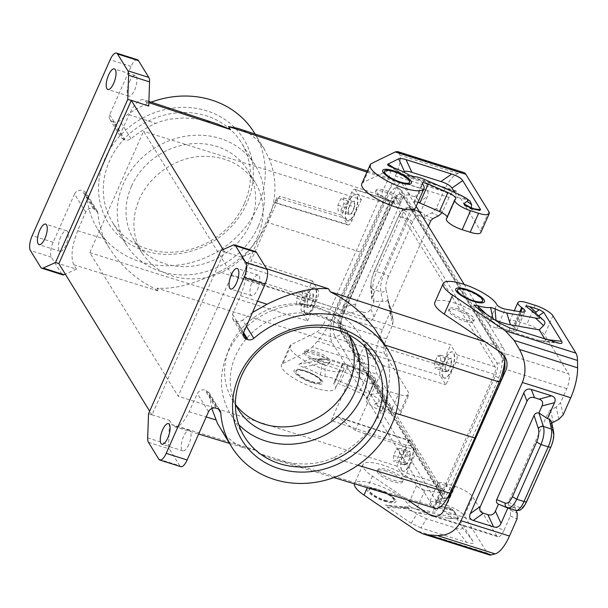 <?xml version="1.0" encoding="UTF-8"?>
<svg xmlns="http://www.w3.org/2000/svg" width="608" height="608" viewBox="0 0 608 608"><rect width="100%" height="100%" fill="white"/><g stroke="black" fill="none" stroke-linecap="round" stroke-linejoin="round"><path stroke-width="0.46" stroke-dasharray="3.04 2.28" d="M334.598 335.966C331.983 329.802 333.078 320.712 337.881 308.712L387 197.957L389.758 193.154L392.646 189.635L395.405 187.705L397.662 187.492L399.661 189.134L500.817 353.484C503.424 359.655 502.33 368.737 497.526 380.737L448.408 491.492L445.656 496.295L442.768 499.822L440.002 501.744L437.593 501.919L435.746 500.323L334.598 335.966C337.493 336.665 339.735 335.669 341.293 332.979C339.302 328.274 340.138 321.336 343.801 312.17L392.076 203.232C391.005 201.902 389.021 200.746 386.133 199.766M435.313 508.387L432.866 506.32L331.968 342.38C328.692 334.651 330.03 323.22 335.966 308.081L360.339 252.062L385.244 196.893C390.442 186.033 395.322 180.971 399.897 181.716L402.26 183.753L416.153 206.325M464.223 284.438L503.158 347.7C504.389 349.744 504.997 352.822 504.99 356.934M231.922 274.869L143.556 131.29L89.786 252.639L178.152 396.218L231.922 274.869L450.726 344.812L456.836 354.738A5.89 2.113 107.6 0 1 455.939 362.178L445.907 384.818L440.26 375.645C439.318 373.396 439.713 370.09 441.454 365.727L450.726 344.812M257.458 289.552A10.792 3.868 -72.4 0 0 258.978 285.22A10.792 3.868 -72.4 0 0 258.157 275.105A10.792 3.868 -72.4 0 0 252.343 281.238A10.792 3.868 -72.4 0 0 251.644 295.686A10.792 3.868 -72.4 0 0 257.458 289.552M255.482 251.545A11.772 4.218 -72.4 0 0 254.083 251.697L241.764 257.252L244.431 261.592L266.562 268.751M244.431 261.592C247.699 269.253 246.392 280.615 240.532 295.678L232.514 314.268L232.765 319.048L235.486 321.138L243.261 333.769M148.542 413.698L152.038 414.8L224.299 251.727L220.81 250.618M391.263 202.479C396.507 204.098 399.593 204.227 400.52 202.852C400.034 199.386 394.782 195.738 384.75 191.892C379.506 190.274 376.42 190.152 375.493 191.528C375.98 194.986 381.239 198.634 391.263 202.479M391.924 200.997A13.733 3.792 23.9 0 0 401.219 201.271A13.733 3.792 23.9 0 0 385.411 190.418A13.733 3.792 23.9 0 0 376.109 190.144A13.733 3.792 23.9 0 0 391.924 200.997M241.764 257.252L224.299 251.727M464.307 321.153C469.551 322.78 472.636 322.901 473.564 321.526C473.077 318.068 467.818 314.42 457.794 310.574C452.55 308.955 449.464 308.826 448.537 310.202C449.023 313.66 454.275 317.315 464.307 321.153M137.423 59.728A11.772 4.218 -72.4 0 0 131.085 66.416L109.691 114.692A5.89 5.252 148.4 0 0 109.911 119.434A5.89 5.252 148.4 0 0 112.632 121.524L123.766 139.612L127.695 140.243L130.994 138.768C138.487 132.506 146.726 127.384 155.701 123.416L129.116 114.661C134.292 103.93 139.148 98.937 143.678 99.697L146.049 101.734L148.717 106.073M224.428 251.666L223.136 249.569M340.176 313.158C342.958 313.971 344.136 313.819 343.702 312.694L392.335 202.958C392.768 204.083 391.59 204.235 388.801 203.422L340.199 313.166C337.843 319.056 337.303 323.517 338.588 326.542L439.949 491.249L442.487 493.103L442.685 497.215L341.316 332.515C339.416 328.031 340.214 321.427 343.702 312.694L343.824 313.325C341.24 318.113 340.305 327.461 341.149 328.457L341.316 332.515M388.824 203.429L392.479 198.041L394.182 197.349L395.458 198.208L496.82 362.908C498.104 365.932 497.564 370.394 495.208 376.284L446.378 486.476L442.936 491.408L441.226 492.1L439.949 491.249M393.657 201.826L495.254 366.905A5.89 2.113 107.6 0 1 494.357 374.346L445.162 485.351A5.89 2.113 107.6 0 1 441.993 488.695A5.89 2.113 107.6 0 1 441.476 488.254L339.88 323.175A5.89 2.113 107.6 0 1 340.776 315.734L389.964 204.729A5.89 2.113 107.6 0 1 393.14 201.385A5.89 2.113 107.6 0 1 393.657 201.826L355.232 189.658L361.342 199.584L143.556 131.29M496.797 362.9C499.723 363.607 501.965 362.611 503.523 359.921C505.423 364.405 504.625 371.009 501.136 379.742L452.504 489.478C451.432 488.156 449.449 487 446.561 486.012M395.436 198.2C398.362 198.9 400.604 197.912 402.154 195.221L503.523 359.921M495.186 376.276C498.081 377.264 500.065 378.419 501.136 379.742M402.154 195.221C399.54 192.364 396.264 194.948 392.335 202.958L392.456 203.589L396.515 197.44L394.584 197.433M500.817 353.484L503.348 355.346L503.546 359.457C505.537 364.162 504.701 371.1 501.038 380.266L501.038 381.056M499.495 381.216L497.526 380.737M399.661 189.134L402.2 190.996L503.348 355.346L504.883 359.602M449.251 489.676L451.258 490.162M452.762 489.995L452.762 489.204C448.636 497.625 445.193 500.331 442.442 497.336L341.293 332.979M435.723 500.308C438.649 501.015 440.891 500.027 442.442 497.336M337.858 308.704C340.746 309.692 342.73 310.84 343.801 312.17M397.662 187.492L402.2 190.996L402.397 195.107L503.546 359.457M384.309 171.638A13.733 3.792 -156.1 0 1 393.604 171.912A13.733 3.792 -156.1 0 1 409.085 181.07A13.733 3.792 -156.1 0 1 409.42 182.765M406.995 183.753A13.733 3.792 -156.1 0 1 400.117 182.491A13.733 3.792 -156.1 0 1 385.206 174.101M417.939 202.282A5.89 1.626 23.9 0 0 413.949 202.16A5.89 1.626 23.9 0 0 414.223 203.072A29.435 8.124 -156.1 0 1 415.576 207.632M361.76 183.783A29.435 8.124 -156.1 0 1 363.204 182.408L389.644 169.906C390.891 170.635 390.503 173.409 388.466 178.228L325.812 319.61C322.757 326.01 319.717 330.197 316.684 332.166L291.384 344.478L282.978 363.447A29.435 8.124 -156.1 0 0 281.534 364.815A29.435 8.124 -156.1 0 0 305.148 384.172A29.435 8.124 -156.1 0 0 335.35 388.664A29.435 8.124 -156.1 0 0 333.997 384.112A5.89 1.626 -156.1 0 1 333.731 383.2A5.89 1.626 -156.1 0 1 339.591 384.02L359.267 392.525A9.416 2.599 -156.1 0 1 367.11 398.84A9.416 2.599 -156.1 0 1 366.837 399.175L375.235 380.205A9.416 2.599 -156.1 0 0 375.516 379.878L367.11 398.84M480.829 232.545A15.694 4.332 23.9 0 0 480.449 230.614L456.441 191.604A11.772 4.218 -72.4 0 0 455.415 190.73A11.772 4.218 -72.4 0 0 449.069 197.418L388.466 178.228M446.348 218.834A13.733 3.792 -156.1 0 1 446.758 218.356L447.055 218.135A9.416 2.599 -156.1 0 0 447.336 217.808L455.742 198.839M447.23 216.858A9.416 2.599 -156.1 0 1 447.336 217.808M471.177 207.875L472.044 209.555L478.025 210.041M454.716 192.516L457.824 197.577L465.895 199.378L470.03 201.088M413.714 176.609L408.196 177.68L405.171 176.578A37.742 10.42 23.9 0 0 403.499 175.742L400.733 173.576L403.552 172.003M457.824 197.577L422.887 182.476A25.969 7.167 23.9 0 0 408.196 177.68M409.062 175.005L405.171 176.578M392.122 167.276L403.499 175.742M463.813 172.558A23.545 8.436 -72.4 0 0 461.86 172.55L458.037 173.561A31.396 11.248 -72.4 0 0 443.726 191.406L436.141 208.514L431.862 212.914L426.17 215.68L424.194 217.504C424.916 215.452 424.392 213.932 422.628 212.96L420.455 212.253L427.515 196.3L417.422 203.543L414.329 210.528L420.455 212.253M449.069 197.418L442.122 212.762M374.938 380.426A13.733 3.792 -156.1 0 0 374.536 380.904A13.733 3.792 -156.1 0 0 390.344 391.765L381.938 410.727L389.971 413.273A15.694 4.332 23.9 0 0 400.604 413.584A15.694 4.332 23.9 0 0 400.224 411.646L377.249 374.315A23.545 8.436 107.6 0 1 375.683 367.012L375.584 359.624A31.396 11.248 -72.4 0 1 382.447 329.688L390.032 312.573L390.222 306.88L393.171 320.165L392.639 324.756L386.414 338.793A11.772 4.218 -72.4 0 0 384.621 353.674L316.684 332.166M392.829 319.056L390.518 313.264L390.784 310.969L388.01 299.166C386.84 301.264 385.145 302.085 382.934 301.629L381.102 301.051L374.034 316.996C372.468 320.355 369.96 321.526 366.502 320.507L363.288 312.216C366.746 313.234 369.254 312.064 370.819 308.704L373.912 301.72L371.822 299.045L372.142 297.183L409.465 212.96C410.567 210.953 412.194 210.14 414.329 210.528M428.359 226.161L390.784 310.969M390.222 306.88L387.912 301.082L388.178 298.786M443.726 191.406L395.352 176.084L334.073 314.374C329.3 324.862 323.752 333.807 317.429 341.21L312.375 346.963L375.683 367.012M363.288 312.216L358.758 310.787C355.368 309.632 354.388 307.352 355.817 303.954L402.412 198.793L396.781 186.572C398.346 183.213 400.862 182.043 404.312 183.054L424.574 189.468C427.964 190.623 428.952 192.903 427.515 196.3M396.781 186.572L343.3 307.26C341.871 310.665 342.851 312.938 346.248 314.093L366.502 320.507M402.412 198.793C403.986 195.434 406.494 194.264 409.944 195.274L414.474 196.711C417.871 197.866 418.851 200.138 417.422 203.543M412.642 221.92L388.398 276.61A3.922 1.087 23.9 0 0 383.975 273.995L408.219 219.298A15.694 5.624 107.6 0 1 416.678 210.383L417.217 210.588A3.922 3.663 113.7 0 1 419.132 215.285A11.772 4.218 107.6 0 0 412.642 221.92A3.922 1.087 23.9 0 0 408.219 219.298L400.938 216.995L376.702 271.692C373.791 278.616 372.514 284.476 372.879 289.279L370.682 286.702L371.032 285.106C370.872 281.542 371.883 277.157 374.072 271.966L398.278 216.919C400.072 212.739 403.089 207.024 408.751 207.875L408.918 207.936C406.676 207.396 404.016 210.414 400.938 216.995C399.015 216.448 398.141 216.539 398.308 217.269C400.611 212.336 402.549 210.056 404.122 210.429C405.118 208.308 406.722 207.48 408.918 207.936L422.286 212.83M388.398 276.61A11.772 4.218 107.6 0 0 386.042 289.963A3.922 3.101 -12.1 0 1 380.836 291.802L372.879 289.279L374.019 301.712L381.102 301.051M382.934 301.629L380.836 291.802A15.694 5.624 107.6 0 1 383.975 273.995L376.702 271.692C374.779 271.145 373.905 271.236 374.072 271.966L371.336 279.802L370.682 286.702L371.822 299.045M390.344 391.765L398.377 394.303A15.694 4.332 23.9 0 0 409.009 394.615A15.694 4.332 23.9 0 0 408.629 392.684L384.621 353.674M313.591 352.488A13.733 3.792 23.9 0 0 304.289 352.214A13.733 3.792 23.9 0 0 320.104 363.067A13.733 3.792 23.9 0 0 329.399 363.341A13.733 3.792 23.9 0 0 313.591 352.488M375.516 379.878A9.416 2.599 -156.1 0 0 367.673 373.563L347.996 365.051A5.89 1.626 -156.1 0 0 342.129 364.23A5.89 1.626 -156.1 0 0 342.403 365.142A29.435 8.124 -156.1 0 1 343.756 369.702A29.435 8.124 -156.1 0 1 313.553 365.203A29.435 8.124 -156.1 0 1 289.94 345.853A29.435 8.124 -156.1 0 1 291.384 344.478M152.038 414.8L169.495 420.333L168.636 444.509A11.772 4.218 107.6 0 0 169.412 448.978L179.763 465.796A11.772 4.218 107.6 0 0 180.789 466.67M348.832 335.046A66.713 59.493 148.4 0 0 346.271 330.364A66.713 59.493 148.4 0 0 315.43 306.713A66.713 59.493 148.4 0 0 241.619 328.639A66.713 59.493 148.4 0 0 232.644 400.3A66.713 59.493 148.4 0 0 235.661 404.692M378.153 333.99L383.663 344.63C391.947 365.385 391.468 386.84 382.227 408.986L395.892 413.273M348.49 334.598A66.713 59.493 148.4 0 0 321.016 315.788A66.713 59.493 148.4 0 0 249.432 335.312A66.713 59.493 148.4 0 0 235.418 404.183M365.248 346.826A75.734 67.541 148.4 0 0 359.541 334.712A75.734 67.541 148.4 0 0 291.741 305.269A75.734 67.541 148.4 0 0 227.628 353.058A75.734 67.541 148.4 0 0 230.538 414.101A75.734 67.541 148.4 0 0 238.784 424.665M152.023 415.044L149.652 411.19M361.342 199.584L352.078 220.499C350.588 223.653 349.182 225.142 347.86 224.96L341.514 215.202L351.546 192.561A5.89 2.113 107.6 0 1 354.722 189.217A5.89 2.113 107.6 0 1 355.232 189.658M401.584 470.037A13.657 4.894 107.6 0 1 402.397 456.068A13.657 4.894 107.6 0 1 409.883 445.018A13.657 4.894 107.6 0 1 412.216 446.044A13.657 4.894 107.6 0 1 410.339 462.84A13.657 4.894 107.6 0 1 401.85 470.41A13.657 4.894 107.6 0 1 401.584 470.037M401.812 470.189A13.733 4.925 107.6 0 1 403.142 454.7A13.733 4.925 107.6 0 1 411.312 445.033A13.733 4.925 107.6 0 1 412.513 446.052A13.733 4.925 107.6 0 1 411.183 461.548A13.733 4.925 107.6 0 1 403.02 471.215A13.733 4.925 107.6 0 1 401.812 470.189M407.246 464.079L404.16 464.892L404.084 458.941L407.079 452.17L410.164 451.356L410.248 457.307L407.246 464.079L406.98 463.729L410.248 457.307M399.365 453.948L399.289 448.256L396.348 449.031L393.475 455.498L393.558 461.191L396.5 460.416L399.365 453.948L409.845 457.262L409.769 451.569L406.82 452.352L404.084 458.941M393.475 455.498L403.955 458.82L404.031 464.512L406.98 463.729L396.5 460.416M404.16 464.892L393.558 461.191M399.289 448.256L410.164 451.356M396.348 449.031L407.079 452.17M442.844 376.937A13.657 4.894 107.6 0 1 443.658 362.961A13.657 4.894 107.6 0 1 451.144 351.91A13.657 4.894 107.6 0 1 453.477 352.936A13.657 4.894 107.6 0 1 451.6 369.732A13.657 4.894 107.6 0 1 443.103 377.302A13.657 4.894 107.6 0 1 442.844 376.937M443.072 377.089A13.733 4.925 107.6 0 1 444.402 361.593A13.733 4.925 107.6 0 1 452.565 351.926A13.733 4.925 107.6 0 1 453.766 352.952A13.733 4.925 107.6 0 1 452.443 368.448A13.733 4.925 107.6 0 1 444.273 378.115A13.733 4.925 107.6 0 1 443.072 377.089M448.506 370.971L445.421 371.792L445.337 365.834L448.339 359.062L451.417 358.249L451.501 364.207L448.506 370.971L448.24 370.629L451.501 364.207M440.625 360.84L440.549 355.148L437.6 355.923L434.735 362.398L434.811 368.091L437.76 367.308L440.625 360.84L451.106 364.162L451.03 358.469L448.081 359.244L445.337 365.834M434.735 362.398L445.216 365.712L445.292 371.404L448.24 370.629L437.76 367.308M445.421 371.792L434.811 368.091M440.549 355.148L451.417 358.249M437.6 355.923L448.339 359.062M235.486 321.138L239.392 321.723L242.645 320.18L246.392 326.268M403.058 476.087L396.948 466.161L406.22 445.246C407.717 442.069 409.131 440.587 410.461 440.792L416.776 450.543L406.744 473.184A5.89 2.113 107.6 0 1 403.575 476.528A5.89 2.113 107.6 0 1 403.058 476.087L441.476 488.254M211.804 408.485L208.939 392.578L204.926 390.1C201.613 389.416 199.097 390.579 197.372 393.581L189.096 411.745C183.966 422.393 179.132 427.394 174.61 426.732L172.17 424.673L256.842 450.399L245.959 448.415L236.033 444.098L227.164 437.152L219.967 427.895M311.699 382.037A13.733 3.792 23.9 0 0 320.994 382.31A13.733 3.792 23.9 0 0 320.667 380.616A13.733 3.792 23.9 0 0 305.186 371.45A13.733 3.792 23.9 0 0 295.883 371.176A13.733 3.792 23.9 0 0 311.699 382.037M305.391 370.986A13.733 3.792 -156.1 0 1 320.302 379.384A13.733 3.792 -156.1 0 1 320.872 380.152A13.733 3.792 -156.1 0 1 321.199 381.847A13.733 3.792 -156.1 0 1 311.904 381.573A13.733 3.792 -156.1 0 1 296.423 372.408A13.733 3.792 -156.1 0 1 296.088 370.713A13.733 3.792 -156.1 0 1 298.513 369.732A13.733 3.792 -156.1 0 1 305.391 370.986M314.245 351.006C308.963 349.478 305.847 349.418 304.897 350.831C305.368 354.327 310.658 357.914 320.758 361.585C326.04 363.12 329.156 363.174 330.098 361.76C329.635 358.264 324.345 354.684 314.245 351.006M320.439 375.007L322.042 364.169A37.742 10.42 23.9 0 0 320.37 363.326L303.498 367.278A25.506 7.045 -156.1 0 1 320.439 375.007L325.082 376.61A13.733 3.792 -156.1 0 1 336.011 379.521L370.781 394.546C377.705 397.594 380.281 399.859 378.503 401.333L375.212 403.712C374.186 404.578 375.653 405.658 379.612 406.95L389.394 410.043L385.814 405.384L385.16 399.965L367.559 374.118C365.499 372.218 362.246 370.553 357.793 369.124L328.746 359.928L317.422 359.624L363.037 374.064C367.49 375.493 370.743 377.158 372.795 379.058L391.955 409.64C392.517 410.613 391.666 410.75 389.394 410.043M336.011 379.521L339.758 370.067L374.703 385.168M325.082 376.61L325.067 365.271A25.969 7.167 23.9 0 1 339.758 370.067M322.042 364.169L325.067 365.271M299.341 364.048L310.034 358.842L323.365 358.819L321.351 359.146L317.931 360.81L299.341 364.048C298.125 364.823 299.516 365.894 303.498 367.278M317.931 360.81C317.148 361.274 317.961 362.11 320.37 363.326M323.365 358.819L328.746 359.928M312.041 358.522L317.422 359.624M282.978 363.447L306.599 351.948L312.375 346.963M461.86 172.55L398.544 152.502L397.51 151.559M398.544 152.502L399.882 155.146C401.318 158.779 399.806 165.756 395.352 176.084M381.938 410.727A13.733 3.792 -156.1 0 1 366.13 399.874A13.733 3.792 -156.1 0 1 366.533 399.388M89.786 252.639L307.564 320.933L301.462 311.007A5.89 2.113 107.6 0 1 302.358 303.567L312.39 280.934L318.03 290.1C318.972 292.349 318.577 295.655 316.836 300.018L242.204 275.88L246.65 267.011L250.975 260.878L279.627 196.209L274.945 202.814L276.868 197.653L242.204 275.88M396.948 466.161L178.152 396.218M357.838 465.219L333.503 457.824C355.84 446.865 372.081 430.586 382.227 408.986M333.503 457.824L324.436 461.236L314.952 463.258L305.33 464.033L294.515 463.592L281.458 461.404L272.148 458.774L258.681 453.393L256.842 450.399M393.802 480.267C399.084 481.794 402.2 481.855 403.142 480.442C402.671 476.946 397.389 473.358 387.288 469.68C381.999 468.152 378.883 468.092 377.94 469.505C378.412 473.001 383.694 476.588 393.802 480.267M73.781 264.807L158.832 291.156L142.006 281.481L134.163 275.675L126.829 269.298L120.05 262.352L113.947 254.904L108.672 247.046L104.47 239.02C100.852 230.911 98.678 222.338 97.964 213.309L97.257 211.113L93.206 208.582C89.885 207.883 87.385 209.061 85.698 212.131L77.687 230.721C71.82 245.784 70.52 257.146 73.781 264.807L76.456 269.146L58.862 263.674M169.495 420.333L172.17 424.673M188.693 444.729A10.792 3.868 107.6 0 1 186.709 448.301A10.792 3.868 107.6 0 1 182.879 450.855A10.792 3.868 107.6 0 1 183.578 436.407A10.792 3.868 107.6 0 1 189.392 430.282A10.792 3.868 107.6 0 1 188.693 444.729M384.735 500.711A13.733 3.792 23.9 0 0 394.037 500.984A13.733 3.792 23.9 0 0 393.703 499.29A13.733 3.792 23.9 0 0 378.222 490.132A13.733 3.792 23.9 0 0 368.927 489.858A13.733 3.792 23.9 0 0 384.735 500.711M384.94 500.247A13.733 3.792 23.9 0 0 394.242 500.521A13.733 3.792 23.9 0 0 393.908 498.826A13.733 3.792 23.9 0 0 393.346 498.058A13.733 3.792 23.9 0 0 378.427 489.668A13.733 3.792 23.9 0 0 371.556 488.406A13.733 3.792 23.9 0 0 369.132 489.394A13.733 3.792 23.9 0 0 369.459 491.089A13.733 3.792 23.9 0 0 384.94 500.247M386.627 471.162A13.733 3.792 23.9 0 0 377.325 470.888A13.733 3.792 23.9 0 0 393.14 481.749A13.733 3.792 23.9 0 0 402.443 482.022A13.733 3.792 23.9 0 0 386.627 471.162M447.009 483.831L438.604 502.801L446.637 505.339L455.042 486.377L447.009 483.831A13.733 3.792 23.9 0 0 437.707 483.558A13.733 3.792 23.9 0 0 441.476 488.536L442.252 489.098A9.416 2.599 23.9 0 1 444.836 492.51A9.416 2.599 23.9 0 1 441.188 493.012L424.992 490.154A5.89 1.626 -156.1 0 1 416.548 485.625A29.435 8.124 23.9 0 0 389.082 467.316A29.435 8.124 23.9 0 0 362.976 464.535A29.435 8.124 23.9 0 0 372.43 476.163L407.55 499.951M455.042 486.377A15.694 4.332 -156.1 0 1 472.735 496.85L496.744 535.853A11.772 4.218 -72.4 0 0 497.77 536.727A11.772 4.218 -72.4 0 0 504.116 530.039L443.513 510.857M424.992 490.154L416.586 509.124A5.89 1.626 -156.1 0 1 408.15 504.587A29.435 8.124 23.9 0 0 380.684 486.278A29.435 8.124 23.9 0 0 354.57 483.497A29.435 8.124 23.9 0 0 354.456 483.816M438.604 502.801A13.733 3.792 23.9 0 0 429.309 502.527A13.733 3.792 23.9 0 0 433.071 507.505L433.846 508.06L442.252 489.098M416.586 509.124L432.782 511.974A9.416 2.599 23.9 0 0 436.43 511.472A9.416 2.599 23.9 0 0 433.846 508.06M420.987 527.888L411.213 523.237L387.387 507.11L385.236 505.043L388.618 505.582A25.506 7.045 -156.1 0 0 400.292 507.589A25.506 7.045 -156.1 0 0 401.934 507.429L405.802 507.414L401.934 507.429L406.38 508.706A13.733 3.792 -156.1 0 0 418.152 512.985L448.947 518.312C452.398 518.495 452.033 517.066 447.86 514.034L439.348 507.923C437.152 506.327 436.947 505.681 438.733 505.993L450.71 509.671L454.617 511.67L473.001 541.318C474.407 543.75 472.272 544.092 466.594 542.336L420.987 527.888L426.504 518.768L455.552 527.964C461.229 529.72 463.364 529.386 461.958 526.954L456.114 517.454L458.227 518.936L455.688 514.558L447.86 514.034M446.637 505.339A15.694 4.332 -156.1 0 1 464.33 515.812L472.735 496.85M489.364 554.899A23.545 8.436 -72.4 0 1 487.304 553.143L464.33 515.812M455.688 514.558L451.653 508.873L449.016 508.068L450.71 509.671M406.38 508.706L412.878 507.946L410.073 507.201A37.742 10.42 -156.1 0 1 408.88 507.133C407.155 507.042 407.238 507.65 409.116 508.957L416.731 514.117L426.504 518.768M456.114 517.454L427.356 512.384A25.969 7.167 -156.1 0 1 412.878 507.946M400.292 507.589L410.073 507.201M388.618 505.582L408.88 507.133L395.93 506.411L386.506 505.028M504.116 530.039L510.34 516.002L510.53 510.302L508.387 505.058L515.09 507.999L515.014 505.529C513.844 507.627 512.156 508.448 509.945 507.992L508.106 507.414L507.847 507.999M558.866 419.284L556.267 407.102L560.546 402.701L566.77 388.664A11.772 4.218 -72.4 0 0 568.564 373.783L500.627 352.268M556.267 407.102L550.574 409.868L548.431 412.064L551.038 424.247L551.471 421.572M508.387 505.058L508.486 502.216L548.431 412.064M551.79 423.084L551.038 424.247M516.146 510.591L515.09 507.999M508.106 507.414L498.499 504.161M519.84 311.699L513.296 326.466A13.733 3.792 23.9 0 1 509.527 321.488A13.733 3.792 23.9 0 1 518.829 321.761L526.862 324.307A15.694 4.332 -156.1 0 1 544.555 334.772L568.564 373.783M458.447 309.092A13.733 3.792 23.9 0 0 449.145 308.818A13.733 3.792 23.9 0 0 464.96 319.679A13.733 3.792 23.9 0 0 474.263 319.952A13.733 3.792 23.9 0 0 458.447 309.092M513.296 326.466L514.072 327.028A9.416 2.599 23.9 0 1 516.656 330.44A9.416 2.599 23.9 0 1 513.008 330.942L496.812 328.084A5.89 1.626 23.9 0 1 488.368 323.555A29.435 8.124 23.9 0 0 460.902 305.246A29.435 8.124 23.9 0 0 434.796 302.457M60.754 236.846A10.792 3.868 -72.4 0 0 59.242 241.178A10.792 3.868 -72.4 0 0 60.055 251.294A10.792 3.868 -72.4 0 0 65.877 245.168A10.792 3.868 -72.4 0 0 66.576 230.721A10.792 3.868 -72.4 0 0 60.754 236.846M76.456 269.146L65.322 274.17M85.698 212.131L74.541 194.005L53.147 242.28A11.772 4.218 -72.4 0 0 51.353 257.161L61.704 273.972A11.772 4.218 -72.4 0 0 62.738 274.854M335.966 308.081L219.055 271.86C241.308 260.771 257.404 244.264 267.345 222.33L360.339 252.062M219.055 271.86C195.259 283.936 174.572 289.37 156.993 288.162L158.832 291.156M144.917 250.891A79.663 71.045 -31.6 0 1 105.04 158.445A79.663 71.045 -31.6 0 1 206.956 110.892A79.663 71.045 -31.6 0 1 246.84 203.338A79.663 71.045 -31.6 0 1 144.917 250.891M112.632 121.524L113.947 121.942A5.89 5.252 -31.6 0 0 119.829 120.627A91.968 82.019 148.4 0 1 151.187 102.167M74.541 194.005A5.89 5.252 -31.6 0 1 82.072 190.494L83.38 190.904A5.89 5.252 -31.6 0 1 86.1 192.994A5.89 5.252 -31.6 0 1 86.792 195.168A91.968 82.019 148.4 0 0 97.614 229.094A91.968 82.019 148.4 0 0 218.926 250.739A91.968 82.019 148.4 0 0 254.258 132.688M131.45 186.284A66.713 59.493 148.4 0 0 134.011 240.046A66.713 59.493 148.4 0 0 193.724 265.977A66.713 59.493 148.4 0 0 250.2 223.881A66.713 59.493 148.4 0 0 247.638 170.111A66.713 59.493 148.4 0 0 187.925 144.18A66.713 59.493 148.4 0 0 131.45 186.284M257.792 236.223C248.072 258.126 225.553 274.983 201.4 278.441C175.279 281.025 155.42 272.46 141.831 252.746C132.202 236.109 131.366 218.211 139.323 199.067C149.044 177.164 171.562 160.299 195.715 156.841C221.836 154.265 241.695 162.83 255.292 182.537C264.913 199.181 265.749 217.071 257.792 236.223M239.362 128.828L249.424 133.57L256.986 139.658L263.629 147.942L269.215 158.665C277.415 179.292 276.792 200.511 267.345 222.33M244.279 203.748A75.734 67.541 -31.6 0 1 147.379 248.953A75.734 67.541 -31.6 0 1 112.366 222.102A75.734 67.541 -31.6 0 1 109.463 161.059A75.734 67.541 -31.6 0 1 206.363 115.847A75.734 67.541 -31.6 0 1 241.368 142.705A75.734 67.541 -31.6 0 1 244.279 203.748M258.233 226.427A75.734 67.541 -31.6 0 1 194.119 274.223A75.734 67.541 -31.6 0 1 126.327 244.781A75.734 67.541 -31.6 0 1 123.416 183.738A75.734 67.541 -31.6 0 1 187.53 135.941A75.734 67.541 -31.6 0 1 255.33 165.384A75.734 67.541 -31.6 0 1 258.233 226.427M458.25 292.775A13.733 3.792 23.9 0 0 473.161 301.173A13.733 3.792 23.9 0 0 480.031 302.434M482.463 301.446A13.733 3.792 23.9 0 0 482.129 299.752A13.733 3.792 23.9 0 0 466.648 290.586A13.733 3.792 23.9 0 0 457.345 290.32M543.628 320.348L537.791 316.631L536.264 313.865M492.997 318.6L493.202 319.618L495.064 320.006M493.202 319.618A37.742 10.42 -156.1 0 1 492.001 319.542L486.286 314.062M555.226 342.334L538.68 340.374L509.633 331.178L499.86 326.526L491.218 320.591L490.8 319.694L492.001 319.542M538.68 340.374L543.073 341.438C545.406 341.696 546.075 341.004 545.087 339.363L544.905 339.066M123.766 139.612L121.045 137.53L120.848 132.825L129.116 114.661M346.074 219.708A13.657 4.894 107.6 0 1 346.887 205.732A13.657 4.894 107.6 0 1 354.38 194.682A13.657 4.894 107.6 0 1 356.706 195.708A13.657 4.894 107.6 0 1 354.829 212.504A13.657 4.894 107.6 0 1 346.34 220.073A13.657 4.894 107.6 0 1 346.074 219.708M307.564 320.933L316.836 300.018M304.813 312.808A13.657 4.894 107.6 0 1 305.626 298.832A13.657 4.894 107.6 0 1 313.12 287.789A13.657 4.894 107.6 0 1 315.453 288.808A13.657 4.894 107.6 0 1 313.576 305.611A13.657 4.894 107.6 0 1 305.079 313.181A13.657 4.894 107.6 0 1 304.813 312.808M351.568 201.833L354.654 201.02L354.738 206.978L351.736 213.742L348.658 214.556L348.574 208.605L351.31 202.016L354.654 201.02M307.397 307.663L307.314 301.705L310.316 294.941L313.394 294.128L313.477 300.078L310.475 306.85L307.397 307.663L307.314 301.705M296.712 298.27L307.184 301.591L310.057 295.116L312.998 294.34L313.082 300.033L310.209 306.5L307.268 307.283L296.788 303.962L296.712 298.27L299.577 291.802L302.526 291.019L302.602 296.712L299.736 303.187L296.788 303.962M299.736 303.187L310.475 306.85M302.602 296.712L313.477 300.078M302.526 291.019L313.394 294.128M299.577 291.802L310.316 294.941M348.658 214.556L348.445 208.483L351.31 202.016L340.837 198.694L343.778 197.919L343.862 203.612L340.989 210.079L338.048 210.862L337.964 205.17L340.837 198.694M337.964 205.17L348.574 208.605M343.778 197.919L354.259 201.233L354.335 206.925L351.47 213.4L348.521 214.176L338.048 210.862M340.989 210.079L351.736 213.742M343.862 203.612L354.738 206.978M129.519 81.677A10.792 3.868 107.6 0 1 131.503 78.105A10.792 3.868 107.6 0 1 135.341 75.544A10.792 3.868 107.6 0 1 134.642 89.992A10.792 3.868 107.6 0 1 128.82 96.125A10.792 3.868 107.6 0 1 129.519 81.677M252.48 312.535L242.645 320.18M214.951 123.173L198.497 119.13L184.102 117.922L169.632 119.183L162.541 120.893L155.701 123.416M312.39 280.934L250.975 260.878M341.514 215.202L279.627 196.209M406.22 445.246L331.238 420.538C332.827 417.392 335.008 416.161 337.79 416.845L355.361 430.494L416.776 450.543M355.361 430.494L384.02 365.826L445.907 384.818M331.238 420.538L365.902 342.312L441.454 365.727M384.02 365.826L368 353.256C365.058 350.383 364.359 346.735 365.902 342.312M305.049 312.96A13.733 4.925 107.6 0 1 306.379 297.464A13.733 4.925 107.6 0 1 314.541 287.797A13.733 4.925 107.6 0 1 315.742 288.823A13.733 4.925 107.6 0 1 314.412 304.319A13.733 4.925 107.6 0 1 306.25 313.986A13.733 4.925 107.6 0 1 305.049 312.96M346.302 219.86A13.733 4.925 107.6 0 1 347.632 204.364A13.733 4.925 107.6 0 1 355.802 194.697A13.733 4.925 107.6 0 1 357.002 195.723A13.733 4.925 107.6 0 1 355.672 211.219A13.733 4.925 107.6 0 1 347.51 220.886A13.733 4.925 107.6 0 1 346.302 219.86M338.588 326.542L341.118 328.404L442.487 493.103L440.929 492.054M232.514 314.268L243.671 332.394M233.122 245.062L254.083 251.697M485.382 341.947L503.158 347.7M366.928 172.117L402.26 183.753M148.838 102.653L146.049 101.734M452.504 489.478C448.575 497.496 445.299 500.072 442.685 497.215M501.038 380.266L452.762 489.204M392.076 203.232C396.203 194.818 399.646 192.105 402.397 195.107M456.441 191.604L388.504 170.096M414.223 203.072L422.628 184.11M363.204 182.408L371.61 163.446M455.164 199.386L446.758 218.356M472.659 209.41L468.244 206.948M471.208 208.529L474.453 208.909M394.128 167.968L401.06 173.219M424.642 179.52L422.887 182.476M459.405 194.545L465.895 199.378M442.844 211.455L436.141 208.514M438.558 215.855L431.862 212.914M386.414 338.793L325.812 319.61M390.032 312.573L392.639 324.756M390.686 313.819L388.079 301.636M430.73 220.818L424.027 217.884M432.873 218.622L426.17 215.68M382.447 329.688L334.073 314.374M408.751 207.875L416.678 210.383A15.694 5.624 107.6 0 1 416.875 210.459A3.922 3.663 113.7 0 1 417.217 210.588L422.628 212.96M386.042 289.963L388.01 299.166M419.132 215.285L424.194 217.504M408.918 207.936L414.42 210.55M424.574 189.468L414.474 196.711M409.944 195.274L404.312 183.054M404.122 210.429L409.465 212.96M374.042 271.609L398.278 216.919M374.034 316.996L370.819 308.704M358.758 310.787L346.248 314.093M355.817 303.954L343.3 307.26M371.032 285.106L372.142 297.183M400.224 411.646L408.629 392.684M389.971 413.273L398.377 394.303M147.683 437.874L168.636 444.509M383.663 344.63L384.955 345.048M148.458 442.343L169.412 448.978M456.836 354.738L495.254 366.905M455.939 362.178L494.357 374.346M351.546 192.561L389.964 204.729M236.793 321.548L243.588 332.591M216.06 408.196L204.926 390.1M206.234 390.511L217.368 408.606M158.802 459.162L179.763 465.796M208.529 411.707L197.372 393.581M209.616 394.721L218.462 409.1M375.212 403.712L385.525 401.105M385.16 399.965L378.503 401.333M370.781 394.546L380.274 392.601M321.351 359.146L310.034 358.842M379.612 406.95L385.814 405.384M363.037 374.064L357.793 369.124M374.095 380.608L368.851 375.668M391.955 409.64L385.7 401.493M347.996 365.051L339.591 384.02M367.673 373.563L359.267 392.525M342.403 365.142L333.997 384.112M306.599 351.948L377.249 374.315M375.584 359.624L317.429 341.21M458.037 173.561L399.882 155.146M488.855 211.645L480.449 230.614M366.837 399.175L375.235 380.205M455.46 199.173L447.055 218.135M301.462 311.007L339.88 323.175M406.744 473.184L445.162 485.351M302.358 303.567L340.776 315.734M432.866 506.32L258.681 453.393M331.968 342.38L156.993 288.162M496.744 535.853L435.328 516.405M416.548 485.625L408.15 504.587M372.43 476.163L367.308 487.722M433.071 507.505L441.476 488.536M441.188 493.012L432.782 511.974M395.451 499.844A15.694 4.332 23.9 0 0 377.758 489.372A15.694 4.332 23.9 0 0 367.513 490.998A15.694 4.332 23.9 0 0 385.206 501.471A15.694 4.332 23.9 0 0 395.451 499.844M487.304 553.143L416.662 530.776M449.016 508.068L440.929 506.578M452.17 509.489L455.134 512.293M461.958 526.954L473.001 541.318M387.387 507.11L409.116 508.957M411.213 523.237L416.731 514.117M418.152 512.985L427.356 512.384M446.774 518.024L457.93 518.776M455.552 527.964L466.594 542.336M452.793 510.408L439.348 507.923M510.34 516.002L517.036 518.943M510.53 510.302L517.233 513.243M566.77 388.664L506.168 369.474M563.152 414.884L560.546 402.701M550.574 409.868L553.181 422.043M508.486 502.216L515.181 505.149M515.554 510.439A15.694 5.624 107.6 0 1 515.348 510.363L509.945 507.992M526.672 501.6A3.922 1.087 -156.1 0 0 526.574 501.121A11.772 4.218 107.6 0 1 520.076 507.748A3.922 3.663 -66.3 0 1 515.348 510.363L507.391 507.847L498.644 504.207M526.574 501.121L550.81 446.424A3.922 1.087 -156.1 0 1 550.909 446.903M553.516 431.14A3.922 3.101 167.9 0 1 553.174 433.071A11.772 4.218 107.6 0 1 550.81 446.424M553.174 433.071L551.205 423.867M520.076 507.748L515.014 505.529M552.961 315.81L544.555 334.772M535.268 305.338L526.862 324.307M53.147 242.28L32.194 235.646M131.085 66.416L110.124 59.782M269.215 158.665L385.244 196.893M527.98 307.922L538.452 317.102M542.207 319.314L536.492 314.032M492.237 321.366L476.018 307.108M499.86 326.526L499.837 323.236M546.296 339.507L545.087 339.363M509.633 331.178L509.61 327.887M538.711 315.803L537.677 316.525M496.812 328.084L505.21 309.122M513.008 330.942L521.413 311.972M488.368 323.555L496.774 304.585M520.79 311.866L514.072 327.028M518.829 321.761L527.235 302.799M94.521 209L83.38 190.904M93.206 208.582L82.072 190.494M51.353 257.161L30.4 250.526M61.704 273.972L40.751 267.338M97.964 213.309L86.792 195.168M109.691 114.692L120.848 132.825M125.081 140.038L113.947 121.942M130.994 138.768L119.829 120.627M294.47 372.316A15.694 4.332 -156.1 0 1 304.722 370.698A15.694 4.332 -156.1 0 1 322.407 381.163A15.694 4.332 -156.1 0 1 312.162 382.789A15.694 4.332 -156.1 0 1 294.47 372.316M240.532 295.678L257.511 301.173M189.096 411.745L206.211 416.944M77.687 230.721L104.47 239.02M347.16 224.375L275.226 202.517M318.03 290.1L246.65 267.011M368 353.256L440.26 375.645M352.078 220.499L276.868 197.653M411.137 441.378L339.416 417.742M400.52 202.852L401.219 201.271M451.987 491.743L501.995 378.89M437.524 501.896L442.145 502.026L446.728 499.259M413.949 202.16L422.355 183.198M472.044 209.555L479.78 210.467M388.862 165.984C392.449 167.778 398.635 172.193 401.356 174.473M471.793 209.471L464.755 205.55M390.564 307.982L393.171 320.165M390.518 313.264L387.912 301.082M400.604 413.584L409.009 394.615M375.493 191.528L376.109 190.144M232.644 400.3L238.222 409.374M359.541 334.712L373.494 357.382M230.538 414.101L244.492 436.78M346.271 330.364L351.85 339.439M354.722 189.217L393.14 201.385M409.883 445.018L411.312 445.033M451.144 351.91L452.565 351.926M444.273 378.115L443.103 377.302M403.02 471.215L401.85 470.41M232.765 319.048L243.899 337.144M208.939 392.578L220.088 410.696M320.994 382.31L321.199 381.847M304.289 352.214L304.897 350.831M372.795 379.058L367.559 374.118M342.129 364.23L333.731 383.2M289.94 345.853L281.534 364.815M343.756 369.702L335.35 388.664M455.415 190.73L389.644 169.906M374.536 380.904L366.13 399.874M295.883 371.176L296.088 370.713M329.399 363.341L330.098 361.76M403.575 476.528L441.993 488.695M333.952 477.584L274.656 459.564M394.037 500.984L394.242 500.521M377.325 470.888L377.94 469.505M362.976 464.535L354.57 483.497M437.707 483.558L429.309 502.527M393.346 498.058C391.096 494.547 375.668 487.715 371.556 488.406M451.653 508.873L454.617 511.67M458.227 518.936L448.947 518.312M450.118 508.098L438.733 505.993M368.927 489.858L369.132 489.394M402.443 482.022L403.142 480.442M473.564 321.526L474.263 319.952M141.831 252.746L134.011 240.046M126.327 244.781L112.366 222.102M367.414 171.015L399.897 181.716M474.635 306.082L491.218 320.591M526.855 307.04L537.791 316.631M559.618 343.391L543.073 341.438M497.77 536.727L432.007 515.903M516.656 330.44L525.061 311.471M509.527 321.488L514.3 310.718M444.836 492.51L436.43 511.472M255.292 182.537L247.638 170.111M255.33 165.384L241.368 142.705M448.537 310.202L449.145 308.818M97.257 211.113L86.1 192.994M109.911 119.434L121.045 137.53M320.302 379.384C318.06 375.873 302.624 369.033 298.513 369.732M174.61 426.732L198.634 434.036M229.528 443.422L245.738 448.347M148.884 101.407L143.678 99.697M135.341 75.544L114.38 68.909M258.157 275.105L237.204 268.47M264.351 149.089L255.071 134.003M109.25 247.996L97.614 229.094M182.879 450.855L161.926 444.22M60.055 251.294L39.102 244.659M274.945 202.814L347.86 224.96M410.461 440.792L337.79 416.845M313.12 287.789L314.541 287.797M354.38 194.682L355.802 194.697M392.456 203.589L343.824 313.325M251.644 295.686L230.683 289.043M189.392 430.282L168.439 423.647M128.82 96.125L107.867 89.482M66.576 230.721L45.615 224.086M306.25 313.986L305.079 313.181M347.51 220.886L346.34 220.073"/><path stroke-width="0.91" d="M400.322 182.035A13.733 3.792 23.9 0 0 409.625 182.309A13.733 3.792 23.9 0 0 409.29 180.614A13.733 3.792 23.9 0 0 393.809 171.448A13.733 3.792 23.9 0 0 384.514 171.175A13.733 3.792 23.9 0 0 400.322 182.035M416.153 206.325L464.223 284.438M504.99 356.934C504.807 364.853 502.862 373.206 499.16 381.999L474.787 438.018L449.89 493.187C444.737 503.971 439.873 509.033 435.313 508.387L333.952 477.584M256.515 252.426A11.772 4.218 -72.4 0 0 255.482 251.545L234.528 244.91A11.772 4.218 107.6 0 1 235.554 245.792L256.515 252.426L266.859 269.238A11.772 4.218 107.6 0 1 265.065 284.118L243.671 332.394A5.89 5.252 148.4 0 0 243.899 337.144A5.89 5.252 148.4 0 0 246.62 339.226L247.927 339.644A5.89 5.252 148.4 0 0 253.81 338.329A91.968 82.019 148.4 0 1 388.246 350.39A91.968 82.019 148.4 0 1 352.914 468.441A91.968 82.019 148.4 0 1 231.602 446.796A91.968 82.019 148.4 0 1 220.78 412.87A5.89 5.252 148.4 0 0 220.088 410.696A5.89 5.252 148.4 0 0 217.368 408.606L216.06 408.196A5.89 5.252 -31.6 0 0 208.529 411.707L187.135 459.982A11.772 4.218 107.6 0 1 180.789 466.67L159.836 460.036A11.772 4.218 107.6 0 1 158.802 459.162L148.458 442.343A11.772 4.218 107.6 0 1 147.683 437.874L148.542 413.698L220.81 250.618L233.122 245.062A11.772 4.218 107.6 0 1 234.528 244.91M138.457 60.61L117.504 53.975A11.772 4.218 -72.4 0 0 116.47 53.094L137.423 59.728A11.772 4.218 -72.4 0 1 138.457 60.61L148.808 77.421A11.772 4.218 107.6 0 1 149.576 81.898L148.717 106.073L131.26 100.297L223.136 249.569M501.038 381.056L499.495 381.216M451.258 490.162L452.762 489.995M409.625 182.309L409.42 182.765A13.733 3.792 -156.1 0 1 406.995 183.753C402.884 184.452 387.456 177.612 385.206 174.101A13.733 3.792 -156.1 0 1 384.636 173.333A13.733 3.792 -156.1 0 1 384.309 171.638L384.514 171.175M423.974 188.662L415.576 207.632A29.435 8.124 -156.1 0 1 385.373 203.133A29.435 8.124 -156.1 0 1 361.76 183.783L370.158 164.814A29.435 8.124 -156.1 0 1 371.61 163.446L395.23 151.947L397.51 151.559L463.813 172.558A23.545 8.436 -72.4 0 1 465.88 174.314L488.855 211.645A15.694 4.332 23.9 0 1 489.235 213.583L480.829 232.545A15.694 4.332 23.9 0 1 470.197 232.233L462.164 229.687A13.733 3.792 -156.1 0 1 446.348 218.834L454.754 199.872A13.733 3.792 -156.1 0 1 455.164 199.386L455.46 199.173A9.416 2.599 -156.1 0 0 455.742 198.839A9.416 2.599 -156.1 0 0 447.898 192.523L428.222 184.019A5.89 1.626 23.9 0 0 422.355 183.198A5.89 1.626 23.9 0 0 422.628 184.11A29.435 8.124 -156.1 0 1 423.974 188.662A29.435 8.124 -156.1 0 1 393.779 184.171A29.435 8.124 -156.1 0 1 370.158 164.814M417.939 202.282A5.89 1.626 23.9 0 1 419.816 202.981L439.493 211.493A9.416 2.599 -156.1 0 1 447.23 216.858M489.235 213.583A15.694 4.332 23.9 0 1 478.602 213.271L470.569 210.725A13.733 3.792 -156.1 0 1 454.754 199.872M406.053 159.623C402.435 158.49 399.973 158.224 398.658 158.84L387.539 164.365L388.261 165.65L392.122 167.276A25.506 7.045 23.9 0 1 409.062 175.005L413.714 176.609A13.733 3.792 23.9 0 1 424.642 179.52L459.405 194.545L465.933 198.033C467.795 199.439 468.198 200.541 467.126 201.332L463.843 203.71L464.755 205.55L478.025 210.041L479.78 210.467L480.586 209.638L462.718 180.606C461.084 178.106 457.398 175.925 451.66 174.063L406.053 159.623L411.874 172.338L440.922 181.534C446.66 183.396 450.346 185.577 451.98 188.085L454.716 192.516M465.933 198.033L470.03 201.088L471.679 204.729L467.126 201.332M471.177 207.875L471.679 204.729M403.552 172.003L404.48 171.555C405.794 170.939 408.257 171.205 411.874 172.338M442.122 212.762L438.558 215.855L432.873 218.622L430.73 220.818L428.359 226.161M236.504 282.918A10.792 3.868 -72.4 0 0 237.204 268.47A10.792 3.868 -72.4 0 0 233.472 270.887A10.792 3.868 -72.4 0 0 231.382 274.603A10.792 3.868 -72.4 0 0 230.683 289.043A10.792 3.868 -72.4 0 0 236.504 282.918M167.74 438.087A10.792 3.868 107.6 0 1 161.926 444.22A10.792 3.868 107.6 0 1 161.044 434.325A10.792 3.868 107.6 0 1 162.625 429.772A10.792 3.868 107.6 0 1 168.439 423.647A10.792 3.868 107.6 0 1 167.74 438.087M235.554 245.792L245.906 262.603A11.772 4.218 107.6 0 1 244.112 277.484L166.182 453.348A11.772 4.218 107.6 0 1 159.836 460.036M340.944 328.594A79.663 71.045 148.4 0 0 239.02 376.147A79.663 71.045 148.4 0 0 278.905 468.593A79.663 71.045 148.4 0 0 380.828 421.048A79.663 71.045 148.4 0 0 340.944 328.594M235.661 404.692A66.713 59.493 148.4 0 0 263.477 423.958A66.713 59.493 148.4 0 0 335.282 404.206A66.713 59.493 148.4 0 0 348.832 335.046M474.787 438.018L395.892 413.273M235.418 404.183A66.713 59.493 148.4 0 0 238.222 409.374A66.713 59.493 148.4 0 0 269.063 433.025A66.713 59.493 148.4 0 0 342.874 411.099A66.713 59.493 148.4 0 0 351.85 339.439A66.713 59.493 148.4 0 0 348.49 334.598M238.784 424.665A75.734 67.541 148.4 0 0 362.444 395.747A75.734 67.541 148.4 0 0 365.248 346.826M266.562 268.751L328.457 288.777L330.304 291.779L338.831 296.377L347.024 301.667L356.645 309.153L363.736 315.788L374.604 328.647L388.246 350.39M116.47 53.094A11.772 4.218 -72.4 0 0 110.124 59.782L32.194 235.646A11.772 4.218 -72.4 0 0 30.4 250.526L40.751 267.338A11.772 4.218 -72.4 0 0 41.777 268.219A11.772 4.218 -72.4 0 0 43.176 268.067L55.495 262.512L127.764 99.438L131.26 100.297M131.252 100.54L58.862 263.674L149.652 411.19M338.489 330.532A75.734 67.541 148.4 0 0 241.589 375.736A75.734 67.541 148.4 0 0 244.492 436.78A75.734 67.541 148.4 0 0 279.505 463.638A75.734 67.541 148.4 0 0 376.405 418.426A75.734 67.541 148.4 0 0 373.494 357.382A75.734 67.541 148.4 0 0 338.489 330.532M407.55 499.951L428.807 514.338L432.007 515.903C437.243 517.226 441.081 515.546 443.513 510.857L506.168 369.474C508.334 362.786 506.487 357.056 500.627 352.268L444.25 314.093L452.656 295.131A29.435 8.124 23.9 0 1 443.202 283.495A29.435 8.124 23.9 0 1 469.308 286.277A29.435 8.124 23.9 0 1 496.774 304.585A5.89 1.626 23.9 0 0 505.21 309.122L521.413 311.972A9.416 2.599 23.9 0 0 525.061 311.471A9.416 2.599 23.9 0 0 522.477 308.058L521.694 307.504L519.84 311.699M354.456 483.816A29.435 8.124 23.9 0 0 364.025 495.132L416.662 530.776L423.062 533.908L428.017 534.858L436.992 535.481C448.088 535.823 456.114 530.906 461.084 520.737L522.363 382.455C526.619 371.8 525.646 360.787 519.445 349.418L514.186 340.404L577.501 360.445A23.545 8.436 107.6 0 0 575.936 353.142L552.961 315.81A15.694 4.332 -156.1 0 0 535.268 305.338L527.235 302.799A13.733 3.792 23.9 0 0 517.932 302.526A13.733 3.792 23.9 0 0 521.694 307.504M423.062 533.908L489.364 554.899A23.545 8.436 -72.4 0 0 491.325 554.906L495.148 553.896A31.396 11.248 -72.4 0 0 509.458 536.051L517.036 518.943L517.233 513.243L516.146 510.591M551.79 423.084L558.866 419.284L563.152 414.884L570.737 397.769A31.396 11.248 -72.4 0 0 577.6 367.832L577.501 360.445M507.847 507.999L501.045 523.359L495.406 511.138L498.499 504.161M526.672 501.6L550.909 446.903A3.922 1.087 -156.1 0 1 548.249 446.827L524.012 501.524A15.694 5.624 107.6 0 1 515.554 510.439C521.755 510.72 520.228 509.322 521.839 508.759C522.47 507.817 522.622 509.284 526.672 501.6A3.922 1.087 -156.1 0 1 524.012 501.524L516.732 499.221L512.407 496.736C510.051 501.653 507.657 503.796 505.233 503.15C504.746 505.43 505.468 506.996 507.391 507.847C510.492 508.653 513.6 505.78 516.732 499.221L540.968 444.524C543.826 437.578 544.646 431.574 543.438 426.504L538.916 412.961L542.009 405.977C543.438 402.572 542.458 400.3 539.06 399.144L534.538 397.708C531.08 396.697 528.572 397.868 527.007 401.227L480.404 506.388L470.311 513.623C468.874 517.028 469.862 519.308 473.252 520.456L493.514 526.87C496.964 527.888 499.48 526.718 501.045 523.359M470.311 513.623L523.792 392.935C525.358 389.576 527.866 388.406 531.324 389.424L551.578 395.838L539.06 399.144M550.909 446.903C553.394 441.119 554.26 435.868 553.516 431.14L551.471 421.572L549.29 419.193L547.458 418.616L554.526 402.671C555.955 399.266 554.975 396.986 551.578 395.838M480.404 506.388C478.975 509.785 479.955 512.065 483.352 513.22L487.882 514.649C491.332 515.668 493.84 514.497 495.406 511.138M505.233 503.15L496.736 499.616C496.014 501.661 496.546 503.15 498.332 504.093L498.507 504.154M496.736 499.616L534.052 415.393C535.162 413.387 536.78 412.574 538.916 412.961M498.332 504.093L507.118 507.748L515.554 510.439M539.045 413.037L547.458 418.616M553.516 431.14A3.922 3.101 167.9 0 0 551.395 429.02L543.438 426.504C541.295 426.147 539.592 426.801 538.323 428.473C539.334 432.311 538.779 436.833 536.644 442.039L540.968 444.524L548.249 446.827A15.694 5.624 107.6 0 0 551.395 429.02L549.29 419.193M443.202 283.495L434.796 302.457A29.435 8.124 23.9 0 0 444.25 314.093M65.322 274.17L64.136 274.71L43.176 268.067M41.777 268.219L62.738 274.854A11.772 4.218 -72.4 0 0 64.136 274.71M108.566 75.042A10.792 3.868 107.6 0 1 114.38 68.909A10.792 3.868 107.6 0 1 115.254 78.804A10.792 3.868 107.6 0 1 113.681 83.357A10.792 3.868 107.6 0 1 107.867 89.482A10.792 3.868 107.6 0 1 108.566 75.042M39.801 230.212A10.792 3.868 -72.4 0 0 39.102 244.659A10.792 3.868 -72.4 0 0 42.834 242.242A10.792 3.868 -72.4 0 0 44.916 238.526A10.792 3.868 -72.4 0 0 45.615 224.086A10.792 3.868 -72.4 0 0 39.801 230.212M127.764 99.438L128.622 75.255A11.772 4.218 -72.4 0 0 127.847 70.786L117.504 53.975M255.071 134.003L254.258 132.688A91.968 82.019 148.4 0 0 151.187 102.167M473.366 300.709A13.733 3.792 23.9 0 0 482.668 300.983A13.733 3.792 23.9 0 0 482.334 299.288A13.733 3.792 23.9 0 0 466.853 290.13A13.733 3.792 23.9 0 0 457.55 289.856A13.733 3.792 23.9 0 0 473.366 300.709M148.884 101.407L217.132 123.918L230.455 129.542L228.608 126.54L238.024 128.41L367.414 171.015M457.55 289.856L457.345 290.32A13.733 3.792 23.9 0 0 457.68 292.007A13.733 3.792 23.9 0 0 458.25 292.775C460.492 296.286 475.927 303.126 480.031 302.434A13.733 3.792 23.9 0 0 482.463 301.446L482.668 300.983M539.342 309.67L543.765 312.292L561.625 341.316C562.62 342.958 561.944 343.649 559.618 343.391L509.61 327.887L499.837 323.236L475.714 306.903L473.898 305.011L477.25 305.581A25.506 7.045 23.9 0 0 490.565 307.428L495.011 308.704A13.733 3.792 23.9 0 0 506.783 312.983L535.405 318.022C539.988 318.805 541.082 318.052 538.673 315.765L526.855 307.04C525.38 305.71 526.285 305.558 529.56 306.576L539.342 309.67L535.861 312.094L536.264 313.865M514.186 340.404L505.286 330.775L452.656 295.131M538.673 315.765L543.628 320.348C545.346 321.997 545.323 323.737 543.552 325.561L539.243 329.863L544.905 339.066M506.783 312.983L510.484 324.801L539.243 329.863M495.011 308.704L496.006 320.355A25.969 7.167 -156.1 0 0 510.484 324.801M490.565 307.428L492.997 318.6M495.064 320.006L496.006 320.355M486.286 314.062L477.25 305.581M55.495 262.512L58.991 263.621M328.457 288.777C311.281 287.348 290.791 292.501 266.988 304.243L252.48 312.535M211.804 408.485L217.565 423.624L231.602 446.796M330.304 291.779L485.382 341.947M228.608 126.54L366.928 172.117M230.455 129.542L148.838 102.653M419.816 202.981L428.222 184.019M462.164 229.687L470.569 210.725M439.493 211.493L447.898 192.523M411.038 181.161A15.694 4.332 -156.1 0 1 400.794 182.788A15.694 4.332 -156.1 0 1 383.101 172.315A15.694 4.332 -156.1 0 1 393.346 170.696A15.694 4.332 -156.1 0 1 411.038 181.161M465.88 174.314L395.23 151.947M474.453 208.909L480.586 209.638M451.98 188.085L462.718 180.606M387.972 164.046L394.128 167.968M398.658 158.84L404.48 171.555M440.922 181.534L451.66 174.063M471.185 207.799L463.843 203.71M244.112 277.484L265.065 284.118M166.182 453.348L187.135 459.982M384.955 345.048L499.16 381.999M243.588 332.591L247.927 339.644M246.392 326.268L253.81 338.329M243.261 333.769L246.62 339.226M245.906 262.603L266.859 269.238M218.462 409.1L220.78 412.87M478.602 213.271L470.197 232.233M449.89 493.187L357.838 465.219M435.328 516.405L428.807 514.338M367.308 487.722L364.025 495.132M570.737 397.769L522.363 382.455M509.458 536.051L461.084 520.737M493.514 526.87L487.882 514.649M483.352 513.22L473.252 520.456M512.407 496.736L536.644 442.039M554.526 402.671L542.009 405.977M534.538 397.708L531.324 389.424M527.007 401.227L523.792 392.935M538.323 428.473L534.052 415.393M456.137 290.996A15.694 4.332 23.9 0 0 473.83 301.469A15.694 4.332 23.9 0 0 484.082 299.843A15.694 4.332 23.9 0 0 466.389 289.37A15.694 4.332 23.9 0 0 456.137 290.996M505.286 330.775L575.936 353.142M535.405 318.022L543.552 325.561M529.56 306.576L535.861 312.094M561.625 341.316L546.296 339.507M543.765 312.292L538.711 315.803M577.6 367.832L519.445 349.418M495.148 553.896L436.992 535.481M491.325 554.906L428.017 534.858M522.477 308.058L520.79 311.866M148.808 77.421L127.847 70.786M149.576 81.898L128.622 75.255M257.511 301.173L266.988 304.243M206.211 416.944L215.756 419.847M501.995 378.89L504.929 367.544L504.883 359.602M446.728 499.259L449.335 496.204L451.987 491.743M507.118 507.748L507.627 507.931M514.3 310.718L517.932 302.526M198.634 434.036L229.528 443.422"/></g></svg>
